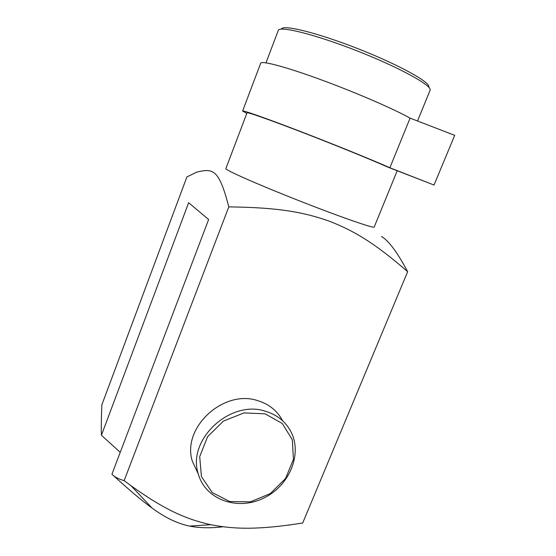 <?xml version="1.0" encoding="UTF-8"?>
<svg xmlns="http://www.w3.org/2000/svg" width="556" height="556" viewBox="0 0 556 556"><rect width="100%" height="100%" fill="white"/><g stroke="black" fill="none" stroke-linecap="round" stroke-linejoin="round"><path stroke-width="0.83" d="M265.309 411.204C230.087 399.361 186.691 439.935 198.318 474.059C205.324 499.399 236.752 510.749 262.564 498.635C288.557 486.98 302.547 455.392 291.337 432.554C286.034 421.948 277.354 414.832 265.309 411.204M197.873 473.1L192.494 461.64C181.124 428.315 223.262 388.957 257.595 400.612C269.034 404.08 277.388 410.815 282.65 420.809M246.788 113.459L242.611 111.019L260.688 63.238C261.396 60.444 285.2 66.65 319.909 79.334C354.547 91.983 393.3 108.733 410.085 118.122L454.697 135.337L434.021 185.037L387.185 166.856C371.533 159.822 334.858 144.894 302.137 132.293C269.354 119.665 247.059 111.853 247.038 112.785L225.868 168.614C224.541 169.74 257.574 184.39 298.913 200.66C340.244 216.951 374.397 228.773 374.195 227.043L397.192 170.768M242.611 111.019C242.631 110.039 265.539 118.053 299.712 131.195C333.822 144.31 372.576 160.052 389.874 167.759L434.021 185.037M410.085 118.122L389.874 167.759M265.129 413.845L282.309 423.519L292.324 439.796L293.415 459.381L285.548 478.514L270.279 493.61L250.464 501.832L229.802 501.547L212.281 492.63L201.453 476.638L199.701 456.65L207.555 436.731L223.463 421.059L244.091 412.899L265.129 413.845M381.52 236.502C388.707 240.72 397.422 252.459 407.652 271.71C375.515 243.653 354.2 230.823 329.444 221.232C304.167 212.288 278.848 207.451 228.794 206.888C218.96 168.795 213.004 168.239 196.643 172.158L186.892 176.947L101.866 404.796C101.317 417.389 101.171 427.543 101.414 435.265L188.644 202.711L208.625 219.509L111.93 474.205C129.152 490.003 142.517 501.262 152.024 507.996C164.145 517.066 176.203 523.008 188.199 525.816L189.443 526.08C199.597 528.061 210.78 528.29 222.984 526.768M428.78 87.077C431.011 82.642 399.479 65.024 358.669 48.977C317.872 32.88 282.795 24.255 281.399 29.023M265.99 62.835L278.278 30.427C279.557 25.576 315.655 34.528 357.807 51.159C399.972 67.742 432.478 85.812 430.101 90.232L417.535 120.999M228.794 206.888L124.141 480.634L131.042 485.735C165.361 510.338 186.336 519.214 210.717 524.704C235.028 529.458 259.103 529.861 302.693 523.008L407.652 271.71M120.235 452.327L101.414 435.265M111.93 474.205C114.605 476.985 118.678 479.126 124.141 480.634M192.494 461.64L198.318 474.059M189.443 526.08L210.717 524.704M152.024 507.996L131.042 485.735"/></g></svg>
